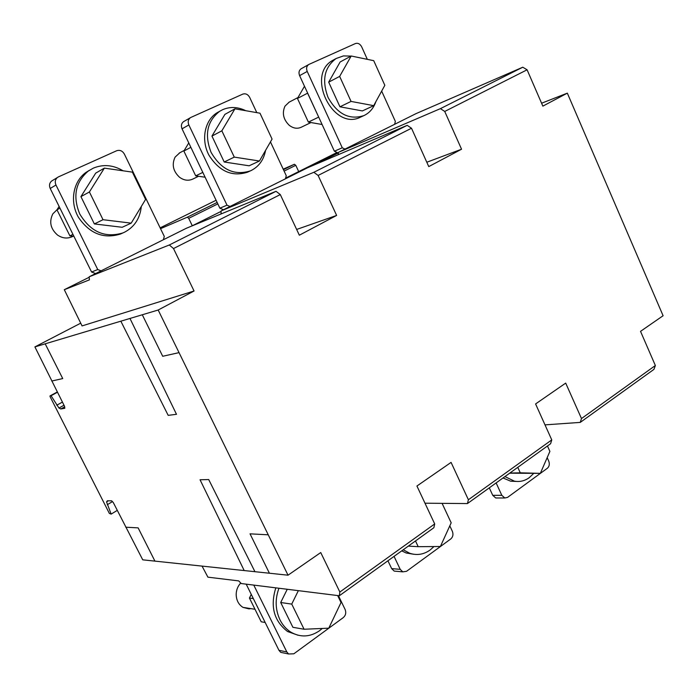 <?xml version="1.0" encoding="UTF-8"?>
<svg xmlns="http://www.w3.org/2000/svg" width="698" height="698" viewBox="0 0 698 698"><rect width="100%" height="100%" fill="white"/><g stroke="black" fill="none" stroke-linecap="round" stroke-linejoin="round"><path stroke-width="1.05" d="M504.933 476.586L514.382 481.149C519.705 482.109 524.643 480.966 529.197 477.711L533.595 473.506M516.354 481.428L510.692 481.201L503.022 477.964M517.776 467.346L520.272 472.825L540.339 473.357L549.893 451.397L547.459 445.996M540.339 473.357L509.671 473.183M520.272 472.825L509.828 473.07M403.261 549.754L409.63 553.226C416.846 555.617 423.66 554.561 430.064 550.059L433.973 546.551M413.74 554.256L406.149 552.99L401.725 550.853M415.493 540.95L418.198 546.682L440.394 546.499L451.178 522.819L442.087 503.345M418.198 546.682L408.321 546.106M265.17 622.476L261.209 621.787L249.43 598.029L251.271 594.399M253.348 598.587L249.43 598.029M250.94 608.63L248.959 608.874L242.983 607.373C238.576 604.581 236.308 600.236 236.177 594.347C236.317 589.862 237.844 586.084 240.758 583.005M278.964 588.24C274.942 599.111 275.265 609.633 279.95 619.798C282.603 625.094 286.215 629.195 290.787 632.109C300.463 637.64 310.043 637.178 319.536 630.722L322.275 628.462M298.02 635.224L287.593 631.533C273.956 620.984 270.03 606.422 275.823 587.847M298.351 590.656L291.738 604.102L304.084 629.247L328.784 628.174L341.025 602.514L337.658 595.551M304.084 629.247L292.898 627.301L280.701 602.514L287.253 589.269M291.738 604.102L280.701 602.514M59.112 206.442L56.974 209.81L69.896 235.872L73.918 236.334M59.967 208.161L56.974 209.81M72.95 234.38L69.896 235.872M57.044 209.705L52.847 213.85C48.921 221.798 50.5 228.874 57.576 235.086C62.419 238.341 67.305 238.873 72.226 236.692L73.15 236.247M89.344 170.329L85.854 172.493C73.011 181.655 69.582 201.905 78.42 217.287C89.606 233.656 103.636 239.231 120.492 234.022L121.923 233.376M141.301 206.495C140.054 218.361 134.487 226.92 124.593 232.172L123.057 232.87C105.128 238.332 90.696 232.05 79.764 214.007C72.557 196.435 75.401 182.117 88.288 171.054L93.288 168.157C103.225 164.039 113.172 164.92 123.11 170.801M103.025 219.704L89.405 191.967L104.36 168.131L95.713 173.121L80.924 196.635L94.361 223.936L122.202 227.278L131.198 223.142L103.025 219.704L94.361 223.936M104.36 168.131L132.376 172.127L145.603 199.401L131.198 223.142M89.405 191.967L80.924 196.635M95.609 273.564L91.595 272.019L50.212 188.469C48.973 185.52 49.41 183.068 51.539 181.096L58.405 176.899L116.671 150.742C119.873 149.712 122.447 150.829 124.384 154.092L164.292 236.413L163.367 239.746M51.539 181.096L52.62 180.433M57.297 177.571C55.151 179.561 54.706 182.047 55.962 185.022L97.746 269.541L101.097 270.833M97.746 269.541L91.595 272.019M188.774 142.933L183.862 151.056L195.71 175.852L205.107 177.213M190.868 147.322L183.862 151.056M202.813 172.397L195.71 175.852M179.761 152.801L175.085 157.137C171.621 164.545 173.104 171.254 179.543 177.257C183.914 180.424 188.312 181.035 192.718 179.107L198.59 176.271M219.408 111.471L216.93 112.832C204.627 120.44 200.858 139.809 208.868 155.043C219.155 171.35 232.024 177.065 247.485 172.197L248.122 171.909M265.58 150.358C263.774 159.737 259.019 166.438 251.315 170.443L250.442 170.853C234.327 175.922 221.214 169.754 211.084 152.356C204.244 134.74 207.14 121.033 219.774 111.235L222.697 109.656C230.157 106.489 237.87 106.846 245.827 110.72M234.275 157.111L221.851 130.805L234.938 108.809L224.913 114.376L211.948 136.084L224.215 162.006L249.125 165.792L259.438 161.011L234.275 157.111L224.215 162.006M234.938 108.809L259.988 113.198L272.072 139.094L259.438 161.011M221.851 130.805L211.948 136.084M270.458 141.886L286.25 175.687L285.447 178.801M223.482 209.732L219.87 208.187L182.047 128.825C180.852 125.806 181.34 123.433 183.513 121.679L190.955 117.386L242.764 94.125C245.617 93.235 247.93 94.343 249.701 97.441L256.803 112.64M183.513 121.679L183.975 121.408M190.327 117.735C188.146 119.498 187.649 121.897 188.853 124.951L227.016 205.177L230.017 206.468M227.016 205.177L219.87 208.187M304.485 86.247L297.461 98.453L308.376 122.098L322.092 124.497M318.716 117.151L307.591 93.166L297.461 98.453M318.62 117.133L308.376 122.098M289.164 102.152L284.985 106.148C281.913 113.076 283.318 119.454 289.199 125.265C293.186 128.336 297.165 129.017 301.143 127.289L310.959 122.551M334.124 59.609L332.99 60.229C305.253 74.669 333.138 131.494 360.587 117.116L360.927 116.959M375.847 101.725C373.631 108.077 369.809 112.622 364.4 115.362L363.824 115.632C349.323 120.204 337.404 114.14 328.06 97.432C321.647 80.261 324.343 67.287 336.139 58.51L343.416 55.919L351.024 56.093M351.059 101.419L339.656 76.405L351.19 56.006L340.127 61.982L328.679 82.146L339.952 106.803L362.384 110.93L373.692 105.66L351.059 101.419L339.952 106.803M351.19 56.006L373.727 60.674L384.834 85.313L373.692 105.66M339.656 76.405L328.679 82.146M381.666 91.098L395.338 121.373L394.649 124.288M338.425 153.115L334.386 151.204L299.608 75.637C298.482 72.679 298.953 70.411 301.004 68.849L309.031 64.373L355.395 43.555C357.961 42.779 360.055 43.869 361.677 46.827L367.331 59.347M308.621 64.591C306.553 66.17 306.082 68.448 307.216 71.44L342.273 147.793L344.986 149.084M342.273 147.793L334.386 151.204M253.775 585.099L286.826 651.941L288.571 653.991L293.841 653.799L343.294 617.599C345.728 615.409 346.339 612.704 345.117 609.476L338.417 595.647M246.193 584.156L278.956 650.309L280.692 652.333L283.938 653.014M394.056 556.376L400.216 569.341L402.763 571.845L406.55 571.304L450.803 538.926C452.976 536.945 453.499 534.415 452.374 531.344L449.8 525.838M387.931 560.782L391.657 568.608L394.187 571.095L396.342 571.287M496.121 482.929L501.818 495.327L504.811 497.988L507.568 497.377L547.389 468.236C549.352 466.43 549.806 464.065 548.75 461.134L547.171 457.635M489.298 487.841L492.744 495.327L495.72 497.971L497.133 497.971M285.534 178.487L337.37 152.618L285.534 178.487M337.213 153.455L338.155 152.984M298.709 171.595L295.778 165.313L294.382 164.266L283.205 169.16M160.54 228.665L187.334 217.183L188.713 218.326L192.29 225.777M160.147 227.862L216.101 200.274L160.147 227.853M288.021 575.196L142.741 559.831L113.268 502.516L111.671 500.815L107.361 500.78L106.55 501.888L111.148 514.112L109.35 513.405L50.081 396.647L50.003 395.923L51.059 395.722L58.937 408.025L60.796 408.958L64.801 408.295L64.609 406.445L34.9 346.897L158.176 310.017L288.021 575.196L320.74 552.554L339.856 592.026L339.324 595.76L433.868 527.723L434.706 523.936L416.933 486.017L451.074 462.399L468.384 499.751L467.451 503.563L550.6 443.727L551.76 439.897L535.584 403.941L565.703 383.106L581.486 418.556L580.256 422.395L653.947 369.364L655.361 365.525L640.528 331.349L663.1 315.732L567.334 93.148L541.587 103.217M580.256 422.395L544.998 424.873M581.486 418.556L655.361 365.525M467.451 503.563L424.986 503.206M468.384 499.751L551.76 439.897M339.324 595.76L241.281 583.545L238.716 580.902L207.908 577.159L202.054 566.104M339.856 592.026L434.706 523.936M64.303 289.696L89.405 279.881L89.17 276.783L169.326 244.981L173.505 248.558L194.061 290.996L82.059 325.914L64.303 289.696L89.204 277.254M173.505 248.558L280.299 194.576L276.042 191.304L186.375 228.255L89.17 276.783M169.326 244.981L276.042 191.304M221.039 213.972L221.1 210.927L313.847 172.293L318.114 175.451L336.637 215.429L299.337 235.2L280.299 194.576M336.637 215.429L296.65 229.45M318.114 175.451L411.506 128.24L428.764 166.595L461.553 149.224L426.81 162.241M338.26 154.694L338.504 152.321L440.421 108.635L444.731 111.444L527.095 69.8L542.852 106.131L567.334 93.148M34.9 346.897L80.698 323.183M158.176 310.017L194.061 290.996M191.776 226.03L221.092 211.398M411.506 128.24L407.204 125.335L307.521 167.782L221.1 210.927M313.847 172.293L407.204 125.335M313.568 165.208L338.225 153.019M527.095 69.8L522.785 67.209L415.842 113.713L338.504 152.321M440.421 108.635L522.785 67.209M444.731 111.444L461.553 149.224M60.796 408.958L64.652 406.838M58.937 408.025L63.998 405.241M56.747 405.215L62.41 402.109M51.059 395.722L57.428 392.267M50.003 395.923L57.28 391.979M111.148 514.112L117.255 510.386M107.248 504.741L112.422 501.618M106.55 501.888L108.382 500.789M51.731 381.029L62.733 378.578L45.187 343.817M125.771 527.208L138.134 527.871L154.93 561.122M179.037 352.63L162.704 356.277L142.296 314.772M120.841 321.185L168.183 415.362L176.489 414.298L129.976 318.454M244.204 570.563L200.047 479.77L208.702 479.561L254.945 571.697M268.241 534.808L250.032 533.839L269.402 573.224M55.962 185.022L50.212 188.469M188.853 124.951L182.047 128.825M307.216 71.44L299.608 75.637M286.826 651.941L278.956 650.309M400.216 569.341L391.657 568.608M501.818 495.327L492.744 495.327M285.622 178.121L337.047 152.461L285.63 178.121M188.713 218.326L217.828 203.903M284.103 171.089L295.778 165.313M187.334 217.183L217.139 202.446M283.44 169.675L294.382 164.266M514.382 481.149L510.692 481.201M409.63 553.226L406.149 552.99M242.983 607.373L255.006 609.275M290.787 632.109L287.593 631.533M88.288 171.054L85.854 172.493M123.057 232.87L120.492 234.022M184.263 150.393L179.142 153.132M219.774 111.235L216.93 112.832M250.442 170.853L247.485 172.197M298.002 97.528L288.824 102.327M336.139 58.51L332.99 60.229M363.824 115.632L360.587 117.116M288.571 653.991L280.692 652.333M402.763 571.845L394.187 571.095M504.811 497.988L495.72 497.971"/></g></svg>
